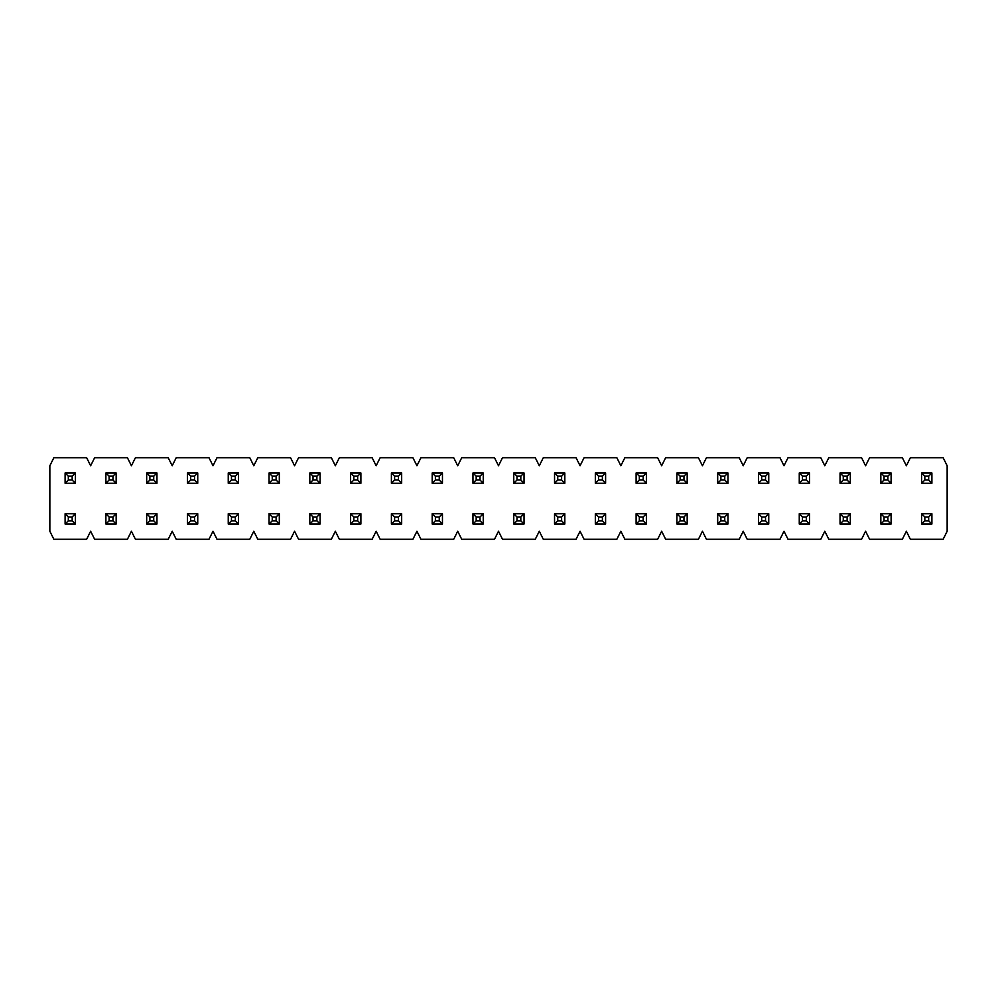 <?xml version="1.0" encoding="UTF-8"?>
<svg xmlns="http://www.w3.org/2000/svg" width="997" height="997" viewBox="0 0 997 997"><rect width="100%" height="100%" fill="white"/><g stroke="black" fill="none" stroke-linecap="round" stroke-linejoin="round"><path stroke-width="1.5" d="M65.104 524.036L65.104 513.754L75.386 513.754L75.386 524.036L65.104 524.036L75.386 524.036L72.17 520.82L72.17 516.969L68.319 516.969L68.319 520.82L72.17 520.82L68.319 520.82L65.104 524.036L68.319 520.82L68.319 516.969L65.104 513.754L65.104 524.036M72.17 520.82L75.386 524.036L75.386 513.754L72.17 516.969L72.17 520.82M65.104 513.754L68.319 516.969L72.17 516.969L75.386 513.754L65.104 513.754M65.104 483.246L65.104 472.964L75.386 472.964L75.386 483.246L65.104 483.246L75.386 483.246L72.17 480.031L72.17 476.18L68.319 476.18L68.319 480.031L72.17 480.031L68.319 480.031L65.104 483.246L68.319 480.031L68.319 476.18L65.104 472.964L65.104 483.246M72.17 480.031L75.386 483.246L75.386 472.964L72.17 476.18L72.17 480.031M65.104 472.964L68.319 476.18L72.17 476.18L75.386 472.964L65.104 472.964M105.894 524.036L105.894 513.754L116.163 513.754L116.163 524.036L105.894 524.036L116.163 524.036L112.96 520.82L112.96 516.969L109.097 516.969L109.097 520.82L112.96 520.82L109.097 520.82L105.894 524.036L109.097 520.82L109.097 516.969L105.894 513.754L105.894 524.036M112.96 520.82L116.163 524.036L116.163 513.754L112.96 516.969L112.96 520.82M105.894 513.754L109.097 516.969L112.96 516.969L116.163 513.754L105.894 513.754M105.894 483.246L105.894 472.964L116.163 472.964L116.163 483.246L105.894 483.246L116.163 483.246L112.96 480.031L112.96 476.18L109.097 476.18L109.097 480.031L112.96 480.031L109.097 480.031L105.894 483.246L109.097 480.031L109.097 476.18L105.894 472.964L105.894 483.246M112.96 480.031L116.163 483.246L116.163 472.964L112.96 476.18L112.96 480.031M105.894 472.964L109.097 476.18L112.96 476.18L116.163 472.964L105.894 472.964M146.684 524.036L146.684 513.754L156.953 513.754L156.953 524.036L146.684 524.036L156.953 524.036L153.737 520.82L153.737 516.969L149.886 516.969L149.886 520.82L153.737 520.82L149.886 520.82L146.684 524.036L149.886 520.82L149.886 516.969L146.684 513.754L146.684 524.036M153.737 520.82L156.953 524.036L156.953 513.754L153.737 516.969L153.737 520.82M146.684 513.754L149.886 516.969L153.737 516.969L156.953 513.754L146.684 513.754M146.684 483.246L146.684 472.964L156.953 472.964L156.953 483.246L146.684 483.246L156.953 483.246L153.737 480.031L153.737 476.18L149.886 476.18L149.886 480.031L153.737 480.031L149.886 480.031L146.684 483.246L149.886 480.031L149.886 476.18L146.684 472.964L146.684 483.246M153.737 480.031L156.953 483.246L156.953 472.964L153.737 476.18L153.737 480.031M146.684 472.964L149.886 476.18L153.737 476.18L156.953 472.964L146.684 472.964M187.461 524.036L187.461 513.754L197.742 513.754L197.742 524.036L187.461 524.036L197.742 524.036L194.527 520.82L194.527 516.969L190.676 516.969L190.676 520.82L194.527 520.82L190.676 520.82L187.461 524.036L190.676 520.82L190.676 516.969L187.461 513.754L187.461 524.036M194.527 520.82L197.742 524.036L197.742 513.754L194.527 516.969L194.527 520.82M187.461 513.754L190.676 516.969L194.527 516.969L197.742 513.754L187.461 513.754M187.461 483.246L187.461 472.964L197.742 472.964L197.742 483.246L187.461 483.246L197.742 483.246L194.527 480.031L194.527 476.18L190.676 476.18L190.676 480.031L194.527 480.031L190.676 480.031L187.461 483.246L190.676 480.031L190.676 476.18L187.461 472.964L187.461 483.246M194.527 480.031L197.742 483.246L197.742 472.964L194.527 476.18L194.527 480.031M187.461 472.964L190.676 476.18L194.527 476.18L197.742 472.964L187.461 472.964M228.251 524.036L228.251 513.754L238.532 513.754L238.532 524.036L228.251 524.036L238.532 524.036L235.317 520.82L235.317 516.969L231.466 516.969L231.466 520.82L235.317 520.82L231.466 520.82L228.251 524.036L231.466 520.82L231.466 516.969L228.251 513.754L228.251 524.036M235.317 520.82L238.532 524.036L238.532 513.754L235.317 516.969L235.317 520.82M228.251 513.754L231.466 516.969L235.317 516.969L238.532 513.754L228.251 513.754M228.251 483.246L228.251 472.964L238.532 472.964L238.532 483.246L228.251 483.246L238.532 483.246L235.317 480.031L235.317 476.18L231.466 476.18L231.466 480.031L235.317 480.031L231.466 480.031L228.251 483.246L231.466 480.031L231.466 476.18L228.251 472.964L228.251 483.246M235.317 480.031L238.532 483.246L238.532 472.964L235.317 476.18L235.317 480.031M228.251 472.964L231.466 476.18L235.317 476.18L238.532 472.964L228.251 472.964M269.04 524.036L269.04 513.754L279.31 513.754L279.31 524.036L269.04 524.036L279.31 524.036L276.107 520.82L276.107 516.969L272.243 516.969L272.243 520.82L276.107 520.82L272.243 520.82L269.04 524.036L272.243 520.82L272.243 516.969L269.04 513.754L269.04 524.036M276.107 520.82L279.31 524.036L279.31 513.754L276.107 516.969L276.107 520.82M269.04 513.754L272.243 516.969L276.107 516.969L279.31 513.754L269.04 513.754M269.04 483.246L269.04 472.964L279.31 472.964L279.31 483.246L269.04 483.246L279.31 483.246L276.107 480.031L276.107 476.18L272.243 476.18L272.243 480.031L276.107 480.031L272.243 480.031L269.04 483.246L272.243 480.031L272.243 476.18L269.04 472.964L269.04 483.246M276.107 480.031L279.31 483.246L279.31 472.964L276.107 476.18L276.107 480.031M269.04 472.964L272.243 476.18L276.107 476.18L279.31 472.964L269.04 472.964M309.818 524.036L309.818 513.754L320.099 513.754L320.099 524.036L309.818 524.036L320.099 524.036L316.884 520.82L316.884 516.969L313.033 516.969L313.033 520.82L316.884 520.82L313.033 520.82L309.818 524.036L313.033 520.82L313.033 516.969L309.818 513.754L309.818 524.036M316.884 520.82L320.099 524.036L320.099 513.754L316.884 516.969L316.884 520.82M309.818 513.754L313.033 516.969L316.884 516.969L320.099 513.754L309.818 513.754M309.818 483.246L309.818 472.964L320.099 472.964L320.099 483.246L309.818 483.246L320.099 483.246L316.884 480.031L316.884 476.18L313.033 476.18L313.033 480.031L316.884 480.031L313.033 480.031L309.818 483.246L313.033 480.031L313.033 476.18L309.818 472.964L309.818 483.246M316.884 480.031L320.099 483.246L320.099 472.964L316.884 476.18L316.884 480.031M309.818 472.964L313.033 476.18L316.884 476.18L320.099 472.964L309.818 472.964M350.608 524.036L350.608 513.754L360.889 513.754L360.889 524.036L350.608 524.036L360.889 524.036L357.674 520.82L357.674 516.969L353.823 516.969L353.823 520.82L357.674 520.82L353.823 520.82L350.608 524.036L353.823 520.82L353.823 516.969L350.608 513.754L350.608 524.036M357.674 520.82L360.889 524.036L360.889 513.754L357.674 516.969L357.674 520.82M350.608 513.754L353.823 516.969L357.674 516.969L360.889 513.754L350.608 513.754M350.608 483.246L350.608 472.964L360.889 472.964L360.889 483.246L350.608 483.246L360.889 483.246L357.674 480.031L357.674 476.18L353.823 476.18L353.823 480.031L357.674 480.031L353.823 480.031L350.608 483.246L353.823 480.031L353.823 476.18L350.608 472.964L350.608 483.246M357.674 480.031L360.889 483.246L360.889 472.964L357.674 476.18L357.674 480.031M350.608 472.964L353.823 476.18L357.674 476.18L360.889 472.964L350.608 472.964M391.397 524.036L391.397 513.754L401.666 513.754L401.666 524.036L391.397 524.036L401.666 524.036L398.464 520.82L398.464 516.969L394.613 516.969L394.613 520.82L398.464 520.82L394.613 520.82L391.397 524.036L394.613 520.82L394.613 516.969L391.397 513.754L391.397 524.036M398.464 520.82L401.666 524.036L401.666 513.754L398.464 516.969L398.464 520.82M391.397 513.754L394.613 516.969L398.464 516.969L401.666 513.754L391.397 513.754M391.397 483.246L391.397 472.964L401.666 472.964L401.666 483.246L391.397 483.246L401.666 483.246L398.464 480.031L398.464 476.18L394.613 476.18L394.613 480.031L398.464 480.031L394.613 480.031L391.397 483.246L394.613 480.031L394.613 476.18L391.397 472.964L391.397 483.246M398.464 480.031L401.666 483.246L401.666 472.964L398.464 476.18L398.464 480.031M391.397 472.964L394.613 476.18L398.464 476.18L401.666 472.964L391.397 472.964M432.187 524.036L432.187 513.754L442.456 513.754L442.456 524.036L432.187 524.036L442.456 524.036L439.253 520.82L439.253 516.969L435.39 516.969L435.39 520.82L439.253 520.82L435.39 520.82L432.187 524.036L435.39 520.82L435.39 516.969L432.187 513.754L432.187 524.036M439.253 520.82L442.456 524.036L442.456 513.754L439.253 516.969L439.253 520.82M432.187 513.754L435.39 516.969L439.253 516.969L442.456 513.754L432.187 513.754M432.187 483.246L432.187 472.964L442.456 472.964L442.456 483.246L432.187 483.246L442.456 483.246L439.253 480.031L439.253 476.18L435.39 476.18L435.39 480.031L439.253 480.031L435.39 480.031L432.187 483.246L435.39 480.031L435.39 476.18L432.187 472.964L432.187 483.246M439.253 480.031L442.456 483.246L442.456 472.964L439.253 476.18L439.253 480.031M432.187 472.964L435.39 476.18L439.253 476.18L442.456 472.964L432.187 472.964M472.964 524.036L472.964 513.754L483.246 513.754L483.246 524.036L472.964 524.036L483.246 524.036L480.031 520.82L480.031 516.969L476.18 516.969L476.18 520.82L480.031 520.82L476.18 520.82L472.964 524.036L476.18 520.82L476.18 516.969L472.964 513.754L472.964 524.036M480.031 520.82L483.246 524.036L483.246 513.754L480.031 516.969L480.031 520.82M472.964 513.754L476.18 516.969L480.031 516.969L483.246 513.754L472.964 513.754M472.964 483.246L472.964 472.964L483.246 472.964L483.246 483.246L472.964 483.246L483.246 483.246L480.031 480.031L480.031 476.18L476.18 476.18L476.18 480.031L480.031 480.031L476.18 480.031L472.964 483.246L476.18 480.031L476.18 476.18L472.964 472.964L472.964 483.246M480.031 480.031L483.246 483.246L483.246 472.964L480.031 476.18L480.031 480.031M472.964 472.964L476.18 476.18L480.031 476.18L483.246 472.964L472.964 472.964M513.754 524.036L513.754 513.754L524.036 513.754L524.036 524.036L513.754 524.036L524.036 524.036L520.82 520.82L520.82 516.969L516.969 516.969L516.969 520.82L520.82 520.82L516.969 520.82L513.754 524.036L516.969 520.82L516.969 516.969L513.754 513.754L513.754 524.036M520.82 520.82L524.036 524.036L524.036 513.754L520.82 516.969L520.82 520.82M513.754 513.754L516.969 516.969L520.82 516.969L524.036 513.754L513.754 513.754M513.754 483.246L513.754 472.964L524.036 472.964L524.036 483.246L513.754 483.246L524.036 483.246L520.82 480.031L520.82 476.18L516.969 476.18L516.969 480.031L520.82 480.031L516.969 480.031L513.754 483.246L516.969 480.031L516.969 476.18L513.754 472.964L513.754 483.246M520.82 480.031L524.036 483.246L524.036 472.964L520.82 476.18L520.82 480.031M513.754 472.964L516.969 476.18L520.82 476.18L524.036 472.964L513.754 472.964M554.544 524.036L554.544 513.754L564.813 513.754L564.813 524.036L554.544 524.036L564.813 524.036L561.61 520.82L561.61 516.969L557.747 516.969L557.747 520.82L561.61 520.82L557.747 520.82L554.544 524.036L557.747 520.82L557.747 516.969L554.544 513.754L554.544 524.036M561.61 520.82L564.813 524.036L564.813 513.754L561.61 516.969L561.61 520.82M554.544 513.754L557.747 516.969L561.61 516.969L564.813 513.754L554.544 513.754M554.544 483.246L554.544 472.964L564.813 472.964L564.813 483.246L554.544 483.246L564.813 483.246L561.61 480.031L561.61 476.18L557.747 476.18L557.747 480.031L561.61 480.031L557.747 480.031L554.544 483.246L557.747 480.031L557.747 476.18L554.544 472.964L554.544 483.246M561.61 480.031L564.813 483.246L564.813 472.964L561.61 476.18L561.61 480.031M554.544 472.964L557.747 476.18L561.61 476.18L564.813 472.964L554.544 472.964M595.334 524.036L595.334 513.754L605.603 513.754L605.603 524.036L595.334 524.036L605.603 524.036L602.387 520.82L602.387 516.969L598.536 516.969L598.536 520.82L602.387 520.82L598.536 520.82L595.334 524.036L598.536 520.82L598.536 516.969L595.334 513.754L595.334 524.036M602.387 520.82L605.603 524.036L605.603 513.754L602.387 516.969L602.387 520.82M595.334 513.754L598.536 516.969L602.387 516.969L605.603 513.754L595.334 513.754M595.334 483.246L595.334 472.964L605.603 472.964L605.603 483.246L595.334 483.246L605.603 483.246L602.387 480.031L602.387 476.18L598.536 476.18L598.536 480.031L602.387 480.031L598.536 480.031L595.334 483.246L598.536 480.031L598.536 476.18L595.334 472.964L595.334 483.246M602.387 480.031L605.603 483.246L605.603 472.964L602.387 476.18L602.387 480.031M595.334 472.964L598.536 476.18L602.387 476.18L605.603 472.964L595.334 472.964M636.111 524.036L636.111 513.754L646.392 513.754L646.392 524.036L636.111 524.036L646.392 524.036L643.177 520.82L643.177 516.969L639.326 516.969L639.326 520.82L643.177 520.82L639.326 520.82L636.111 524.036L639.326 520.82L639.326 516.969L636.111 513.754L636.111 524.036M643.177 520.82L646.392 524.036L646.392 513.754L643.177 516.969L643.177 520.82M636.111 513.754L639.326 516.969L643.177 516.969L646.392 513.754L636.111 513.754M636.111 483.246L636.111 472.964L646.392 472.964L646.392 483.246L636.111 483.246L646.392 483.246L643.177 480.031L643.177 476.18L639.326 476.18L639.326 480.031L643.177 480.031L639.326 480.031L636.111 483.246L639.326 480.031L639.326 476.18L636.111 472.964L636.111 483.246M643.177 480.031L646.392 483.246L646.392 472.964L643.177 476.18L643.177 480.031M636.111 472.964L639.326 476.18L643.177 476.18L646.392 472.964L636.111 472.964M676.901 524.036L676.901 513.754L687.182 513.754L687.182 524.036L676.901 524.036L687.182 524.036L683.967 520.82L683.967 516.969L680.116 516.969L680.116 520.82L683.967 520.82L680.116 520.82L676.901 524.036L680.116 520.82L680.116 516.969L676.901 513.754L676.901 524.036M683.967 520.82L687.182 524.036L687.182 513.754L683.967 516.969L683.967 520.82M676.901 513.754L680.116 516.969L683.967 516.969L687.182 513.754L676.901 513.754M676.901 483.246L676.901 472.964L687.182 472.964L687.182 483.246L676.901 483.246L687.182 483.246L683.967 480.031L683.967 476.18L680.116 476.18L680.116 480.031L683.967 480.031L680.116 480.031L676.901 483.246L680.116 480.031L680.116 476.18L676.901 472.964L676.901 483.246M683.967 480.031L687.182 483.246L687.182 472.964L683.967 476.18L683.967 480.031M676.901 472.964L680.116 476.18L683.967 476.18L687.182 472.964L676.901 472.964M717.69 524.036L717.69 513.754L727.96 513.754L727.96 524.036L717.69 524.036L727.96 524.036L724.757 520.82L724.757 516.969L720.893 516.969L720.893 520.82L724.757 520.82L720.893 520.82L717.69 524.036L720.893 520.82L720.893 516.969L717.69 513.754L717.69 524.036M724.757 520.82L727.96 524.036L727.96 513.754L724.757 516.969L724.757 520.82M717.69 513.754L720.893 516.969L724.757 516.969L727.96 513.754L717.69 513.754M717.69 483.246L717.69 472.964L727.96 472.964L727.96 483.246L717.69 483.246L727.96 483.246L724.757 480.031L724.757 476.18L720.893 476.18L720.893 480.031L724.757 480.031L720.893 480.031L717.69 483.246L720.893 480.031L720.893 476.18L717.69 472.964L717.69 483.246M724.757 480.031L727.96 483.246L727.96 472.964L724.757 476.18L724.757 480.031M717.69 472.964L720.893 476.18L724.757 476.18L727.96 472.964L717.69 472.964M758.468 524.036L758.468 513.754L768.749 513.754L768.749 524.036L758.468 524.036L768.749 524.036L765.534 520.82L765.534 516.969L761.683 516.969L761.683 520.82L765.534 520.82L761.683 520.82L758.468 524.036L761.683 520.82L761.683 516.969L758.468 513.754L758.468 524.036M765.534 520.82L768.749 524.036L768.749 513.754L765.534 516.969L765.534 520.82M758.468 513.754L761.683 516.969L765.534 516.969L768.749 513.754L758.468 513.754M758.468 483.246L758.468 472.964L768.749 472.964L768.749 483.246L758.468 483.246L768.749 483.246L765.534 480.031L765.534 476.18L761.683 476.18L761.683 480.031L765.534 480.031L761.683 480.031L758.468 483.246L761.683 480.031L761.683 476.18L758.468 472.964L758.468 483.246M765.534 480.031L768.749 483.246L768.749 472.964L765.534 476.18L765.534 480.031M758.468 472.964L761.683 476.18L765.534 476.18L768.749 472.964L758.468 472.964M799.258 524.036L799.258 513.754L809.539 513.754L809.539 524.036L799.258 524.036L809.539 524.036L806.324 520.82L806.324 516.969L802.473 516.969L802.473 520.82L806.324 520.82L802.473 520.82L799.258 524.036L802.473 520.82L802.473 516.969L799.258 513.754L799.258 524.036M806.324 520.82L809.539 524.036L809.539 513.754L806.324 516.969L806.324 520.82M799.258 513.754L802.473 516.969L806.324 516.969L809.539 513.754L799.258 513.754M799.258 483.246L799.258 472.964L809.539 472.964L809.539 483.246L799.258 483.246L809.539 483.246L806.324 480.031L806.324 476.18L802.473 476.18L802.473 480.031L806.324 480.031L802.473 480.031L799.258 483.246L802.473 480.031L802.473 476.18L799.258 472.964L799.258 483.246M806.324 480.031L809.539 483.246L809.539 472.964L806.324 476.18L806.324 480.031M799.258 472.964L802.473 476.18L806.324 476.18L809.539 472.964L799.258 472.964M840.047 524.036L840.047 513.754L850.316 513.754L850.316 524.036L840.047 524.036L850.316 524.036L847.114 520.82L847.114 516.969L843.263 516.969L843.263 520.82L847.114 520.82L843.263 520.82L840.047 524.036L843.263 520.82L843.263 516.969L840.047 513.754L840.047 524.036M847.114 520.82L850.316 524.036L850.316 513.754L847.114 516.969L847.114 520.82M840.047 513.754L843.263 516.969L847.114 516.969L850.316 513.754L840.047 513.754M840.047 483.246L840.047 472.964L850.316 472.964L850.316 483.246L840.047 483.246L850.316 483.246L847.114 480.031L847.114 476.18L843.263 476.18L843.263 480.031L847.114 480.031L843.263 480.031L840.047 483.246L843.263 480.031L843.263 476.18L840.047 472.964L840.047 483.246M847.114 480.031L850.316 483.246L850.316 472.964L847.114 476.18L847.114 480.031M840.047 472.964L843.263 476.18L847.114 476.18L850.316 472.964L840.047 472.964M880.837 524.036L880.837 513.754L891.106 513.754L891.106 524.036L880.837 524.036L891.106 524.036L887.903 520.82L887.903 516.969L884.04 516.969L884.04 520.82L887.903 520.82L884.04 520.82L880.837 524.036L884.04 520.82L884.04 516.969L880.837 513.754L880.837 524.036M887.903 520.82L891.106 524.036L891.106 513.754L887.903 516.969L887.903 520.82M880.837 513.754L884.04 516.969L887.903 516.969L891.106 513.754L880.837 513.754M880.837 483.246L880.837 472.964L891.106 472.964L891.106 483.246L880.837 483.246L891.106 483.246L887.903 480.031L887.903 476.18L884.04 476.18L884.04 480.031L887.903 480.031L884.04 480.031L880.837 483.246L884.04 480.031L884.04 476.18L880.837 472.964L880.837 483.246M887.903 480.031L891.106 483.246L891.106 472.964L887.903 476.18L887.903 480.031M880.837 472.964L884.04 476.18L887.903 476.18L891.106 472.964L880.837 472.964M921.614 524.036L921.614 513.754L931.896 513.754L931.896 524.036L921.614 524.036L931.896 524.036L928.681 520.82L928.681 516.969L924.83 516.969L924.83 520.82L928.681 520.82L924.83 520.82L921.614 524.036L924.83 520.82L924.83 516.969L921.614 513.754L921.614 524.036M928.681 520.82L931.896 524.036L931.896 513.754L928.681 516.969L928.681 520.82M921.614 513.754L924.83 516.969L928.681 516.969L931.896 513.754L921.614 513.754M921.614 483.246L921.614 472.964L931.896 472.964L931.896 483.246L921.614 483.246L931.896 483.246L928.681 480.031L928.681 476.18L924.83 476.18L924.83 480.031L928.681 480.031L924.83 480.031L921.614 483.246L924.83 480.031L924.83 476.18L921.614 472.964L921.614 483.246M928.681 480.031L931.896 483.246L931.896 472.964L928.681 476.18L928.681 480.031M921.614 472.964L924.83 476.18L928.681 476.18L931.896 472.964L921.614 472.964M910.373 539.29L943.137 539.29L947.15 531.251L947.15 465.749L943.137 457.71L910.373 457.71L906.36 465.749L902.347 457.71L869.596 457.71L865.583 465.749L861.558 457.71L828.806 457.71L824.793 465.749L820.78 457.71L788.016 457.71L784.003 465.749L779.99 457.71L747.227 457.71L743.214 465.749L739.201 457.71L706.449 457.71L702.436 465.749L698.423 457.71L665.66 457.71L661.647 465.749L657.634 457.71L624.87 457.71L620.857 465.749L616.844 457.71L584.092 457.71L580.067 465.749L576.054 457.71L543.303 457.71L539.29 465.749L535.277 457.71L502.513 457.71L498.5 465.749L494.487 457.71L461.723 457.71L457.71 465.749L453.697 457.71L420.946 457.71L416.933 465.749L412.908 457.71L380.156 457.71L376.143 465.749L372.13 457.71L339.366 457.71L335.353 465.749L331.34 457.71L298.577 457.71L294.564 465.749L290.551 457.71L257.799 457.71L253.786 465.749L249.773 457.71L217.01 457.71L212.997 465.749L208.984 457.71L176.22 457.71L172.207 465.749L168.194 457.71L135.442 457.71L131.417 465.749L127.404 457.71L94.653 457.71L90.64 465.749L86.627 457.71L53.863 457.71L49.85 465.749L49.85 531.251L53.863 539.29L86.627 539.29L90.64 531.251L94.653 539.29L127.404 539.29L131.417 531.251L135.442 539.29L168.194 539.29L172.207 531.251L176.22 539.29L208.984 539.29L212.997 531.251L217.01 539.29L249.773 539.29L253.786 531.251L257.799 539.29L290.551 539.29L294.564 531.251L298.577 539.29L331.34 539.29L335.353 531.251L339.366 539.29L372.13 539.29L376.143 531.251L380.156 539.29L412.908 539.29L416.933 531.251L420.946 539.29L453.697 539.29L457.71 531.251L461.723 539.29L494.487 539.29L498.5 531.251L502.513 539.29L535.277 539.29L539.29 531.251L543.303 539.29L576.054 539.29L580.067 531.251L584.092 539.29L616.844 539.29L620.857 531.251L624.87 539.29L657.634 539.29L661.647 531.251L665.66 539.29L698.423 539.29L702.436 531.251L706.449 539.29L739.201 539.29L743.214 531.251L747.227 539.29L779.99 539.29L784.003 531.251L788.016 539.29L820.78 539.29L824.793 531.251L828.806 539.29L861.558 539.29L865.583 531.251L869.596 539.29L902.347 539.29L906.36 531.251L910.373 539.29L906.36 531.251L902.347 539.29L869.596 539.29L865.583 531.251L861.558 539.29L828.806 539.29L824.793 531.251L820.78 539.29L788.016 539.29L784.003 531.251L779.99 539.29L747.227 539.29L743.214 531.251L739.201 539.29L706.449 539.29L702.436 531.251L698.423 539.29L665.66 539.29L661.647 531.251L657.634 539.29L624.87 539.29L620.857 531.251L616.844 539.29L584.092 539.29L580.067 531.251L576.054 539.29L543.303 539.29L539.29 531.251L535.277 539.29L502.513 539.29L498.5 531.251L494.487 539.29L461.723 539.29L457.71 531.251L453.697 539.29L420.946 539.29L416.933 531.251L412.908 539.29L380.156 539.29L376.143 531.251L372.13 539.29L339.366 539.29L335.353 531.251L331.34 539.29L298.577 539.29L294.564 531.251L290.551 539.29L257.799 539.29L253.786 531.251L249.773 539.29L217.01 539.29L212.997 531.251L208.984 539.29L176.22 539.29L172.207 531.251L168.194 539.29L135.442 539.29L131.417 531.251L127.404 539.29L94.653 539.29L90.64 531.251L86.627 539.29L53.863 539.29L49.85 531.251L49.85 465.749L53.863 457.71L86.627 457.71L90.64 465.749L94.653 457.71L127.404 457.71L131.417 465.749L135.442 457.71L168.194 457.71L172.207 465.749L176.22 457.71L208.984 457.71L212.997 465.749L217.01 457.71L249.773 457.71L253.786 465.749L257.799 457.71L290.551 457.71L294.564 465.749L298.577 457.71L331.34 457.71L335.353 465.749L339.366 457.71L372.13 457.71L376.143 465.749L380.156 457.71L412.908 457.71L416.933 465.749L420.946 457.71L453.697 457.71L457.71 465.749L461.723 457.71L494.487 457.71L498.5 465.749L502.513 457.71L535.277 457.71L539.29 465.749L543.303 457.71L576.054 457.71L580.067 465.749L584.092 457.71L616.844 457.71L620.857 465.749L624.87 457.71L657.634 457.71L661.647 465.749L665.66 457.71L698.423 457.71L702.436 465.749L706.449 457.71L739.201 457.71L743.214 465.749L747.227 457.71L779.99 457.71L784.003 465.749L788.016 457.71L820.78 457.71L824.793 465.749L828.806 457.71L861.558 457.71L865.583 465.749L869.596 457.71L902.347 457.71L906.36 465.749L910.373 457.71L943.137 457.71L947.15 465.749L947.15 531.251L943.137 539.29L910.373 539.29"/></g></svg>
